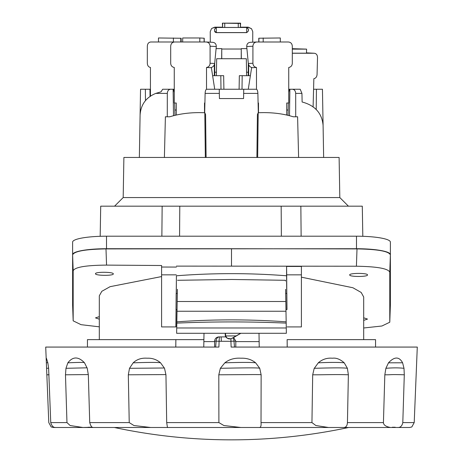 <?xml version="1.0" encoding="UTF-8"?>
<svg xmlns="http://www.w3.org/2000/svg" width="463" height="463" viewBox="0 0 463 463"><rect width="100%" height="100%" fill="white"/><g stroke="black" fill="none" stroke-linecap="round" stroke-linejoin="round"><path stroke-width="0.69" d="M259.234 347.071L258.996 333.285L240.858 333.285L233.688 337.475M236.182 335.878L225.747 335.964C226.963 338.789 229.011 339.587 231.888 338.36L240.679 333.285L204.004 333.285L203.766 347.071M347.383 368.282L344.194 362.784C340.097 359.213 336.19 357.691 332.475 358.223C327.104 357.731 322.375 359.265 318.295 362.818L314.319 368.305C332.353 367.761 343.106 367.726 346.567 368.201L347.383 368.282L348.373 374.787L347.441 422.586L383.428 422.586L384.828 374.793C393.209 374.88 388.063 374.283 404.297 374.787L402.798 422.586C402.058 426.087 400.264 427.719 397.41 427.488L409.564 427.494L411.81 426.973L414.211 422.586L417.285 347.071L231.118 347.071L230.939 341.289L233.971 341.138A4.236 3.021 -90 0 0 232.837 337.828L230.944 338.771C227.871 338.627 226.239 338.007 226.042 336.902L218.86 336.902L221.1 336.902L221.349 341.138M230.944 338.771L230.939 341.289L219.086 341.289L219.369 336.902A4.236 3.218 90 0 0 216.146 341.138L219.086 341.289L218.918 347.071L45.715 347.071L48.789 422.586L51.19 426.973L55.415 427.488M384.828 374.793L385.893 368.305L388.486 362.818C394.447 356.469 399.152 356.458 402.602 362.784L403.991 368.282L404.297 374.787M218.802 374.793L244.968 374.631C249.835 374.584 261.288 374.474 261.132 374.787L259.726 368.282L255.593 362.784C251.542 359.519 246.681 357.997 241.02 358.217C234.619 357.812 229.226 359.346 224.844 362.818L220.365 368.305L218.802 374.793L218.895 422.586L166.692 422.586L165.951 374.787L164.51 368.282L160.534 362.784C156.592 359.491 152.136 357.968 147.165 358.217C141.551 357.783 136.886 359.317 133.176 362.818L129.507 368.305L128.315 374.793L129.229 422.586L89.729 422.586L88.329 374.787L87.241 368.282L84.492 362.784C78.374 356.388 72.83 356.394 67.858 362.818L65.972 368.305L65.474 374.793L66.967 422.586L50.751 422.586L48.621 368.282L47.839 362.784L46.422 358.258L46.144 359.294M261.132 374.787L261.022 422.586C261.335 426.087 260.657 427.719 258.991 427.488L240.876 427.494L223.872 425.526L218.895 422.586M314.209 368.305L312.693 374.793L311.94 422.586L315.859 425.526L328.533 427.494L343.158 427.488C345.768 427.719 347.192 426.087 347.441 422.586M214.624 347.071L214.624 341.138L216.146 341.138L215.654 347.071M225.747 335.964L225.545 334.68L225.209 335.015L225.608 336.902M235.8 347.071L235.8 341.138L233.589 337.417L232.837 337.828M234.509 347.071L233.971 341.138L235.8 341.138M225.545 333.285L225.545 334.68M225.302 333.285L225.209 335.015M177.016 311.246L285.984 311.246L286.365 333.285L176.635 333.285L177.398 289.294M285.457 281.024L285.44 280.294L231.87 279.478L177.56 280.294M285.602 289.358L285.81 301.506L177.19 301.506M285.984 311.246L285.81 301.506M286.273 327.978L176.727 327.978M286.834 293.455L286.985 309.556M287.135 326.924L301.407 326.924L301.407 274.848L286.69 274.848L286.875 309.556M176.31 274.848L161.593 274.848L161.593 326.924L175.865 326.924L176.42 275.78C213.142 272.939 249.858 272.939 286.58 275.78L286.58 266.457L301.407 266.457L301.407 274.848M176.42 266.115L356.406 266.225L357.008 248.909L231.5 248.718L231.5 266.028M390.378 305.163L389.777 322.225L389.777 272.198C388.225 268.557 377.102 266.566 356.406 266.225M389.777 322.225L381.917 326.004L363.686 327.995M301.407 277.187L352.899 287.749L361.181 292.454L363.686 296.968L363.686 339.639M363.686 317.797L367.5 319.082L363.686 320.373M349.704 274.935C349.218 272.91 367.987 272.91 367.5 274.935C367.987 276.955 349.218 276.955 349.704 274.935M176.415 267.07L161.593 267.024L161.593 265.513L106.554 265.108L105.992 248.909L356.487 248.718A33.892 5.886 180 0 1 390.378 254.604L390.378 254.881C388.827 251.247 377.704 249.256 357.008 248.909M105.992 248.909C85.296 249.256 74.173 251.247 72.622 254.881L72.622 254.604A33.892 5.886 180 0 1 106.513 248.718L231.5 248.718M99.313 326.832L81.048 324.679L73.171 320.83L73.171 270.786C74.728 267.163 85.852 265.27 106.554 265.108M161.593 276.567L110.096 286.672L101.819 291.308L99.313 295.799L99.313 339.639M99.313 319.198L95.5 317.878L99.313 316.628M113.296 273.888C113.782 275.913 95.013 275.745 95.5 273.726C95.013 271.7 113.782 271.868 113.296 273.888M161.593 274.848L161.593 267.024M287.199 347.071L287.135 339.639L375.551 339.639L375.551 347.071M286.58 275.78L286.73 293.455M176.42 275.78L176.27 293.455M176.125 309.556L175.975 326.924M175.801 347.071L175.865 339.639L175.778 347.071M87.449 347.071L87.449 339.639L203.894 339.639M287.222 347.071L287.135 339.639M176.015 309.556L176.166 293.455M286.58 266.457L286.69 274.848M72.639 305.545A33.892 5.886 180 0 1 72.622 305.366L72.622 305.163M73.171 270.786L72.622 254.881L72.622 305.366M106.513 248.718L106.513 236.199A33.892 5.886 0 0 0 72.622 242.085L72.622 254.604M390.378 305.123L390.378 305.302A34.274 5.95 180 0 1 390.367 305.458M389.777 322.19L390.378 305.088L390.378 254.881L389.777 272.198M390.378 254.604L390.378 242.085A33.892 5.886 0 0 0 356.487 236.199L356.487 248.718M106.513 236.199L356.487 236.199M281.365 236.199L281.168 206.18L300.852 206.18L100.708 206.18L100.182 236.304M301.129 236.199L300.852 206.18L362.292 206.18L362.813 236.304M167.861 206.18L173.741 206.18M102.676 206.18L101.657 206.18M114.564 206.18L123.187 197.556L339.813 197.556L348.436 206.18M339.813 197.556L339.113 157.455L123.887 157.455L123.187 197.556M313.567 89.243L322.445 89.243L323.093 125.485C322.045 113.267 315.054 105.437 302.119 102.005L301.945 93.404L295.689 93.404L295.712 116.78M257.659 157.455L258.192 112.752C271.023 112.191 282.702 113.533 293.229 116.78L297.599 116.78L298.606 157.455M258.192 112.752L257.411 114.587L256.901 157.455M258.319 112.746L257.879 93.404C257.741 90.875 257.237 89.486 256.357 89.243L206.643 89.243C205.763 89.486 205.259 90.875 205.121 93.404L204.681 112.746M219.427 98.567L219.335 93.404L219.427 98.567L243.573 98.567L243.735 89.243M205.34 157.455L204.808 112.752L205.589 114.587L206.099 157.455M204.808 112.752C191.977 112.191 180.298 113.533 169.776 116.78L165.401 116.78L164.394 157.455M167.288 116.78L167.311 93.404C167.49 90.881 168.555 89.498 170.517 89.243L173.116 89.243L173.509 115.709M150.44 89.243L140.549 89.243L140.092 115.096C140.775 104.661 146.007 97.433 155.771 93.404L161.066 91.807L162.658 89.243L170.517 89.243M145.347 89.243L145.48 100.662M178.203 41.994L150.805 41.994C148.664 42.208 147.506 43.62 147.332 46.231L147.332 63.252C147.465 65.642 148.501 67.048 150.44 67.465L150.44 96.31M149.96 89.243L150.041 96.582M214.328 75.689L214.328 64.797M214.682 63.506L214.774 75.689M173.116 89.243L174.256 89.243M165.528 89.243L172.259 89.243M301.945 93.404L300.198 89.243L288.744 89.243M286.736 115.038L286.736 103.006L288.744 103.006L288.744 67.465C290.967 67.048 292.153 65.642 292.309 63.252L292.309 46.231C292.107 43.62 290.781 42.208 288.327 41.994L256.716 42M288.322 103.023L288.044 115.345M289.352 89.243L288.744 92.392M289.884 89.243L289.491 115.709M292.483 89.243C294.439 89.486 295.504 90.875 295.689 93.404M293.229 116.78L295.654 116.78M313.098 107.04L313.85 78.693C315.795 78.282 316.871 76.875 317.068 74.485L317.52 57.487C317.41 54.877 316.293 53.465 314.157 53.251L292.309 53.251M314.302 53.257L306.494 52.857M316.449 89.243L316.212 109.586M292.309 48.684L306.593 49.124L306.483 53.181L292.309 53.181M306.593 49.124L292.309 49.124M258.487 103.006L258.099 103.023L258.487 103.006L258.487 112.74M256.896 41.994C254.442 42.208 253.116 43.62 252.914 46.231L252.914 63.252C253.07 65.642 254.256 67.048 256.479 67.465L256.479 89.255M257.879 93.404L243.665 93.404L243.573 98.567M205.121 93.404L219.335 93.404L219.265 89.243M206.521 89.255L206.521 67.465C208.744 67.048 209.93 65.642 210.086 63.252L210.086 46.231C209.884 43.62 208.558 42.208 206.104 41.994L174.673 41.994C172.219 42.208 170.893 43.62 170.691 46.231L170.691 63.252C170.847 65.642 172.033 67.048 174.256 67.465L174.256 103.006L176.264 103.006L176.264 115.038M204.513 103.006L204.901 103.023L204.513 103.006L204.513 112.74M167.346 116.78L169.776 116.78M180.246 38.244L158.479 37.978L158.479 41.994M173.399 37.978L173.399 41.994M173.527 89.243L174.256 92.531M174.678 103.023L174.956 115.345M211.348 67.511L214.722 89.243M206.521 67.465L210.248 67.685C212.627 67.465 214.103 66.064 214.687 63.472L216.29 46.537L210.086 46.231M216.29 46.537C216.227 43.95 215 42.544 212.61 42.312L206.371 42M175.136 103.046L174.256 103.006M204.224 41.994L204.224 38.221L199.808 37.978L182.688 37.978L182.688 41.994M199.808 37.978L199.808 41.994M223.895 89.243L223.658 75.689L212.65 75.689M287.864 103.046L288.744 103.006M256.479 67.465L252.752 67.685C250.373 67.465 248.897 66.064 248.313 63.472L246.71 46.537C246.773 43.95 248 42.544 250.39 42.312M248.278 89.243L251.652 67.511M280.312 41.994L280.312 37.978L258.776 38.221L258.776 41.994M263.192 37.978L263.192 41.994M242.004 89.243L242.195 75.689L250.35 75.689M242.195 75.689L239.342 75.689L239.105 89.243M216.377 75.689L216.672 58.737L246.328 58.737L246.623 75.689M248.672 64.797L248.672 75.689M240.61 27.167L248.226 27.167L251.531 28.718L248.538 27.479L216.302 27.485L214.589 29.169L214.572 30.917L216.244 32.63L246.756 32.63L248.428 30.917L248.411 29.169L246.698 27.479L248.388 29.181L248.382 30.871M214.572 30.917L214.612 29.181L216.302 27.485L214.462 27.479L211.782 28.405L214.774 27.167L222.39 27.167M248.226 75.689L248.318 63.506M216.128 48.615L221.754 48.615L221.754 49.026L241.246 49.026L241.246 58.737M221.667 58.737L221.754 48.615M246.872 48.615L241.246 48.615L241.246 49.026M251.531 28.718L252.763 31.704L252.717 42.191M248.428 30.917L246.756 32.63M211.469 28.718L210.237 31.704L210.283 42.191M238.26 23.416L222.39 23.15L240.61 23.15L240.378 27.439L238.26 27.473L238.26 23.416L240.378 23.381L240.378 27.439M222.39 23.15L222.622 27.439L238.26 27.473M214.618 30.871A1.696 1.69 45 0 0 216.308 32.566L216.244 32.63M216.302 27.485L216.308 32.566L246.692 32.566L246.698 27.485M241.246 48.615L241.333 58.737M221.754 49.026L221.754 58.737M383.428 422.586C383.549 425.011 385.882 426.643 390.436 427.488L343.158 427.488M392.311 427.239L395.24 427.239M92.531 427.239L82.929 427.488L92.976 427.488M166.692 422.586L167.456 427.488L150.712 427.494L133.934 425.526L129.229 422.586M328.533 427.494L258.991 427.488M167.797 427.349L167.456 427.488M89.729 422.586C90.777 426.087 91.894 427.719 93.08 427.488L150.712 427.494M66.967 422.586L70.133 425.526L82.929 427.488M50.751 422.586C51.781 426.087 53.465 427.719 55.797 427.488M53.963 427.488L54.831 427.418M203.859 341.607L214.624 341.607M235.8 341.607L259.141 341.607M414.211 422.586L402.798 422.586M311.94 422.586L261.022 422.586M176.831 321.837C212.558 319.279 248.284 319.227 284.01 321.687L286.169 321.837M286.186 323.105C249.731 321.53 213.269 321.53 176.814 323.105M73.171 320.795L72.622 305.088M161.871 236.199L162.148 206.18M179.783 206.18L179.575 236.199M155.771 93.404L167.311 93.404M180.79 38.209L180.79 41.994M214.687 63.472L210.086 63.252M204.108 38.209L204.108 41.994M220.996 89.243L220.805 75.689M252.914 63.252L248.313 63.472M252.914 46.231L246.71 46.537M258.892 38.209L258.892 41.994M214.757 72.199L216.435 72.199M214.462 27.479L214.774 27.167M248.226 27.167L248.538 27.479M224.74 23.416L224.74 27.473M222.622 23.381L222.622 27.439M246.565 72.199L248.243 72.199M318.295 362.818L318.503 362.813C329.754 362.303 338.042 362.274 343.355 362.726L344.194 362.784M312.693 374.793C325.339 374.88 334.373 374.283 348.373 374.787M88.063 427.239L92.322 427.239M327.833 427.488L259.436 427.488M220.365 368.305L220.504 368.305C245.355 367.761 258.29 367.726 259.309 368.201L259.726 368.282M224.844 362.818L225.105 362.813C240.459 362.303 250.379 362.274 254.853 362.726L255.593 362.784M239.915 427.488L167.652 427.488M128.315 374.793L165.945 374.59M129.507 368.305L164.377 368.004M133.176 362.818L133.419 362.813C148.762 362.303 157.651 362.274 160.094 362.726L160.534 362.784M65.474 374.793L88.323 374.584M65.972 368.305L87.085 367.819M67.858 362.818L68.015 362.813C79.237 362.303 84.717 362.274 84.463 362.726M47.122 374.793L49.072 374.746M46.792 368.305L48.615 368.178M46.387 362.818L47.816 362.656M54.049 427.488L55.363 427.488M83.161 427.488L92.953 427.488M390.517 427.488L397.318 427.488M385.893 368.305L385.945 368.305C392.329 367.761 398.012 367.726 402.995 368.201L403.991 368.282M388.486 362.818L402.602 362.784M177.329 293.455L176.137 293.455M177.045 309.556L176.009 309.556M286.863 293.455L285.671 293.455M286.991 309.556L285.955 309.556M72.622 305.123L73.171 320.83M322.931 116.346L323.649 157.455M140.179 110.055L139.351 157.455M306.494 52.851L314.267 53.251M181.149 41.994L181.149 38.232M176.264 110.003L174.835 110.003M288.165 110.003L286.736 110.003M256.629 42L250.211 42.312M214.624 341.138C214.878 338.575 216.29 337.162 218.86 336.902M167.565 427.494L240.876 427.494M55.606 427.494L82.194 427.494M65.306 427.494L53.656 427.488M51.19 426.973L53.685 427.494M369.966 427.494L348.61 427.494A561.231 561.231 0 0 1 114.39 427.494L72.818 427.494M407.394 427.494L380.806 427.494"/></g></svg>
